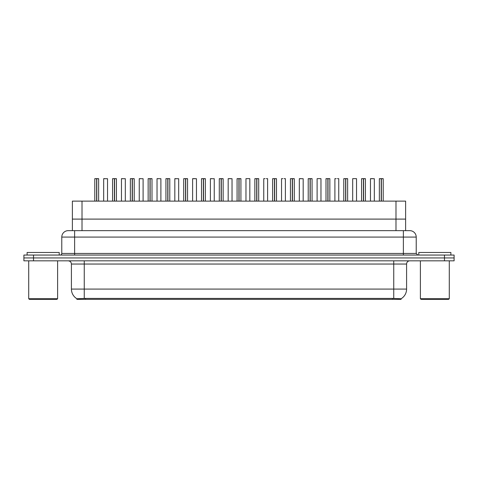 <?xml version="1.0" encoding="UTF-8"?>
<svg xmlns="http://www.w3.org/2000/svg" width="478" height="478" viewBox="0 0 478 478"><rect width="100%" height="100%" fill="white"/><g stroke="black" fill="none" stroke-linecap="round" stroke-linejoin="round"><path stroke-width="0.72" d="M70.451 230.653L72.381 230.653L72.381 219.097L405.619 219.097L405.619 201.119L72.381 201.119L72.381 219.097L405.619 219.097L405.619 230.653M401.126 299.353L76.874 299.353L76.874 298.72M71.413 289.082L84.253 289.082L84.253 264.041L71.413 264.041L71.413 289.082A11.239 11.239 0 0 0 76.91 298.744L85.538 298.415L392.462 298.415L401.09 298.744A11.239 11.239 0 0 0 406.587 289.082L406.587 264.041A3.209 3.209 0 0 1 409.795 260.833M454.1 260.833L454.1 257.941L23.9 257.941L23.9 260.833L33.532 260.833L33.532 257.941L23.9 257.941L23.9 255.055L33.532 255.055L33.532 257.941L454.1 257.941L454.1 260.833L33.532 260.833M416.219 237.076L61.782 237.076A6.423 6.423 0 0 1 68.205 230.653L409.795 230.653A6.423 6.423 0 0 1 416.219 237.076L416.219 253.448L417.82 255.055M61.782 237.076L61.782 253.448A1.607 1.607 0 0 1 60.18 255.055M454.1 255.055L454.1 257.941L454.1 255.055L33.532 255.055M96.795 178.706L98.641 178.706L96.795 178.706L96.795 201.119M96.741 201.119L96.795 178.647M96.634 178.647L94.787 178.706L96.687 178.647L96.687 201.119M98.576 178.647L97.357 178.647L98.576 178.647M96.687 178.647L97.357 178.647M98.641 178.706L98.641 201.119M94.787 178.706L94.787 201.119M96.628 178.706L96.628 201.119M107.532 178.706L103.678 178.706L107.532 178.706L107.532 201.119M104.963 178.647L103.744 178.647M103.678 178.706L103.678 201.119M96.072 178.647L94.853 178.647M114.583 178.706L116.423 178.706L114.583 178.706L114.583 201.119M114.529 201.119L114.583 178.647M114.415 178.647L112.575 178.706L114.469 178.647L114.469 201.119M116.363 178.647L115.138 178.647L116.363 178.647M114.469 178.647L115.138 178.647M116.423 178.706L116.423 201.119M112.575 178.706L112.575 201.119M114.415 178.706L114.415 201.119M132.37 178.706L134.21 178.706L132.37 178.706L132.37 201.119M132.31 201.119L132.364 178.647M132.203 178.647L130.357 178.706L132.257 178.647L132.257 201.119M134.145 178.647L132.926 178.647L134.145 178.647M132.257 178.647L132.926 178.647M134.21 178.706L134.21 201.119M130.357 178.706L130.357 201.119M132.203 178.706L132.203 201.119M150.152 178.706L151.998 178.706L150.152 178.706L150.152 201.119M150.098 201.119L150.152 178.647M149.99 178.647L148.144 178.706L150.044 178.647L150.044 201.119M151.932 178.647L150.713 178.647L151.932 178.647M150.044 178.647L150.713 178.647M151.998 178.706L151.998 201.119L151.998 178.706M148.144 178.706L148.144 201.119M149.984 178.706L149.984 201.119M167.939 178.706L169.786 178.706L167.939 178.706L167.939 201.119M167.886 201.119L167.939 178.647M167.778 178.647L165.932 178.706L167.826 178.647L167.826 201.119M169.72 178.647L168.501 178.647L169.72 178.647M167.826 178.647L168.501 178.647M169.786 178.706L169.786 201.119L169.786 178.706M165.932 178.706L165.932 201.119M167.772 178.706L167.772 201.119M125.32 178.706L121.466 178.706L125.32 178.706L125.32 201.119M122.75 178.647L121.532 178.647M121.466 178.706L121.466 201.119M143.101 178.706L139.253 178.706L143.101 178.706L143.101 201.119M140.538 178.647L139.313 178.647M139.253 178.706L139.253 201.119M160.889 178.706L157.035 178.706L160.889 178.706L160.889 201.119M158.32 178.647L157.101 178.647M157.035 178.706L157.035 201.119M59.212 255.055L59.212 252.486L27.109 252.486L27.109 255.055M28.716 260.833L28.716 298.714L57.611 298.714L57.611 260.833M57.611 298.714L56.966 299.353L29.355 299.353L28.716 298.714M450.891 255.055L450.891 252.486L418.788 252.486L418.788 255.055M420.389 260.833L420.389 298.714L449.284 298.714L449.284 260.833M449.284 298.714L448.645 299.353L421.034 299.353L420.389 298.714M185.727 178.706L187.567 178.706L185.727 178.706L185.727 201.119M185.673 201.119L185.721 178.647M185.56 178.647L183.713 178.706L185.613 178.647L185.613 201.119M187.501 178.647L186.283 178.647L187.501 178.647M185.613 178.647L186.283 178.647M187.567 178.706L187.567 201.119M183.713 178.706L183.713 201.119M185.56 178.706L185.56 201.119M203.514 178.706L205.355 178.706L203.514 178.706L203.514 201.119M203.455 201.119L203.509 178.647M203.347 178.647L201.501 178.706L203.401 178.647L203.401 201.119M205.289 178.647L204.07 178.647L205.289 178.647M203.401 178.647L204.07 178.647M205.355 178.706L205.355 201.119L205.355 178.706M201.501 178.706L201.501 201.119M203.347 178.706L203.347 201.119M221.296 178.706L223.142 178.706L221.296 178.706L221.296 201.119M221.242 201.119L221.296 178.647M221.135 178.647L219.288 178.706L221.189 178.647L221.189 201.119M223.077 178.647L221.858 178.647L223.077 178.647M221.189 178.647L221.858 178.647M223.142 178.706L223.142 201.119M219.288 178.706L219.288 201.119M221.129 178.706L221.129 201.119M178.676 178.706L174.823 178.706L178.676 178.706L178.676 201.119M176.107 178.647L174.888 178.647M174.823 178.706L174.823 201.119M196.464 178.706L192.61 178.706L196.464 178.706L196.464 201.119M195.179 178.647L192.676 178.647M192.61 178.706L192.61 201.119M214.246 178.706L210.398 178.706L214.246 178.706L214.246 201.119M211.676 178.647L210.457 178.647M210.398 178.706L210.398 201.119M239.084 178.706L240.924 178.706L239.084 178.706L239.084 201.119M239.03 201.119L239.084 178.647M238.916 178.647L237.076 178.706L238.97 178.647L238.97 201.119M240.864 178.647L239.639 178.647L240.864 178.647M238.97 178.647L239.639 178.647M240.924 178.706L240.924 201.119L240.924 178.706M237.076 178.706L237.076 201.119M238.916 178.706L238.916 201.119M256.871 178.706L258.712 178.706L256.871 178.706L256.871 201.119M256.811 201.119L256.865 178.647M256.704 178.647L254.858 178.706L256.758 178.647L256.758 201.119M258.646 178.647L257.427 178.647L258.646 178.647M256.758 178.647L257.427 178.647M258.712 178.706L258.712 201.119L258.712 178.706M254.858 178.706L254.858 201.119L254.858 178.706M256.704 178.706L256.704 201.119M274.653 178.706L276.499 178.706L274.653 178.706L274.653 201.119M274.599 201.119L274.653 178.647M274.491 178.647L272.645 178.706L274.545 178.647L274.545 201.119M276.433 178.647L275.214 178.647L276.433 178.647M274.545 178.647L275.214 178.647M276.499 178.706L276.499 201.119L276.499 178.706M272.645 178.706L272.645 201.119L272.645 178.706M274.486 178.706L274.486 201.119M292.44 178.706L294.287 178.706L292.44 178.706L292.44 201.119M292.387 201.119L292.44 178.647M292.279 178.647L290.433 178.706L292.327 178.647L292.327 201.119M294.221 178.647L293.002 178.647L294.221 178.647M292.327 178.647L293.002 178.647M294.287 178.706L294.287 201.119L294.287 178.706M290.433 178.706L290.433 201.119L290.433 178.706M292.273 178.706L292.273 201.119M310.228 178.706L312.068 178.706L310.228 178.706L310.228 201.119M310.174 201.119L310.222 178.647M310.061 178.647L308.214 178.706L310.114 178.647L310.114 201.119M312.009 178.647L310.784 178.647L312.009 178.647M310.114 178.647L310.784 178.647M312.068 178.706L312.068 201.119L312.068 178.706M308.214 178.706L308.214 201.119L308.214 178.706M310.061 178.706L310.061 201.119M232.033 178.706L228.179 178.706L232.033 178.706L232.033 201.119M230.749 178.647L228.245 178.647M228.179 178.706L228.179 201.119M249.755 178.647L246.033 178.647M245.967 178.706L245.967 201.119M249.821 178.706L249.821 201.119M267.543 178.647L266.324 178.647M265.039 178.647L263.814 178.647M263.754 178.706L263.754 201.119M267.602 178.706L267.602 201.119M285.324 178.647L284.105 178.647M282.821 178.647L281.602 178.647M281.536 178.706L281.536 201.119M285.39 178.706L285.39 201.119M303.177 178.706L299.324 178.706L303.177 178.706L303.177 201.119M301.277 178.647L299.389 178.647M299.324 178.706L299.324 201.119M328.016 178.706L329.856 178.706L328.016 178.706L328.016 201.119M327.956 201.119L328.01 178.647M327.848 178.647L326.002 178.706L327.902 178.647L327.902 201.119M329.79 178.647L328.571 178.647L329.79 178.647M327.902 178.647L328.571 178.647M329.856 178.706L329.856 201.119L329.856 178.706M326.002 178.706L326.002 201.119M327.848 178.706L327.848 201.119M345.797 178.706L347.643 178.706L345.797 178.706L345.797 201.119M345.743 201.119L345.797 178.647M345.636 178.647L343.79 178.706L345.69 178.647L345.69 201.119M347.578 178.647L346.359 178.647L347.578 178.647M345.69 178.647L346.359 178.647M347.643 178.706L347.643 201.119M343.79 178.706L343.79 201.119M345.63 178.706L345.63 201.119M363.585 178.706L365.425 178.706L363.585 178.706L363.585 201.119M363.531 201.119L363.585 178.647M363.417 178.647L361.577 178.706L363.471 178.647L363.471 201.119M365.365 178.647L364.14 178.647L365.365 178.647M363.471 178.647L364.14 178.647M365.425 178.706L365.425 201.119M361.577 178.706L361.577 201.119M363.417 178.706L363.417 201.119M381.372 178.706L383.213 178.706L381.372 178.706L381.372 201.119M381.313 201.119L381.366 178.647M381.205 178.647L379.359 178.706L381.259 178.647L381.259 201.119M383.147 178.647L381.928 178.647L383.147 178.647M381.259 178.647L381.928 178.647M383.213 178.706L383.213 201.119M379.359 178.706L379.359 201.119M381.205 178.706L381.205 201.119M320.899 178.647L317.177 178.647M317.111 178.706L317.111 201.119M320.965 178.706L320.965 201.119M338.687 178.647L337.462 178.647M336.177 178.647L334.959 178.647M334.899 178.706L334.899 201.119M338.747 178.706L338.747 201.119M356.469 178.647L352.746 178.647M352.68 178.706L352.68 201.119M356.534 178.706L356.534 201.119M374.322 178.706L370.468 178.706L374.322 178.706L374.322 201.119M373.037 178.647L370.534 178.647M370.468 178.706L370.468 201.119M113.86 178.647L112.635 178.647M131.641 178.647L130.422 178.647M149.429 178.647L148.21 178.647M167.216 178.647L165.991 178.647M184.998 178.647L183.779 178.647M202.786 178.647L201.567 178.647M220.573 178.647L219.354 178.647M238.361 178.647L237.136 178.647M256.142 178.647L254.923 178.647M273.93 178.647L272.711 178.647M291.717 178.647L290.499 178.647M309.499 178.647L308.28 178.647M327.287 178.647L326.068 178.647M345.074 178.647L343.855 178.647M362.862 178.647L361.637 178.647M380.643 178.647L379.424 178.647M82.013 230.653L82.013 201.119M395.987 230.653L395.987 201.119M85.538 299.353L85.538 298.415M392.462 299.353L392.462 298.415M393.747 260.833L393.747 264.041L84.253 264.041L84.253 260.833M406.587 264.041L393.747 264.041L393.747 289.082L406.587 289.082M393.747 298.475L393.747 289.082L84.253 289.082L84.253 298.475M444.468 260.833L444.468 255.055M74.628 255.055L74.628 230.653M61.782 253.448L416.219 253.448M403.372 230.653L403.372 255.055M71.413 264.041C71.222 262.093 70.152 261.024 68.205 260.833"/></g></svg>
